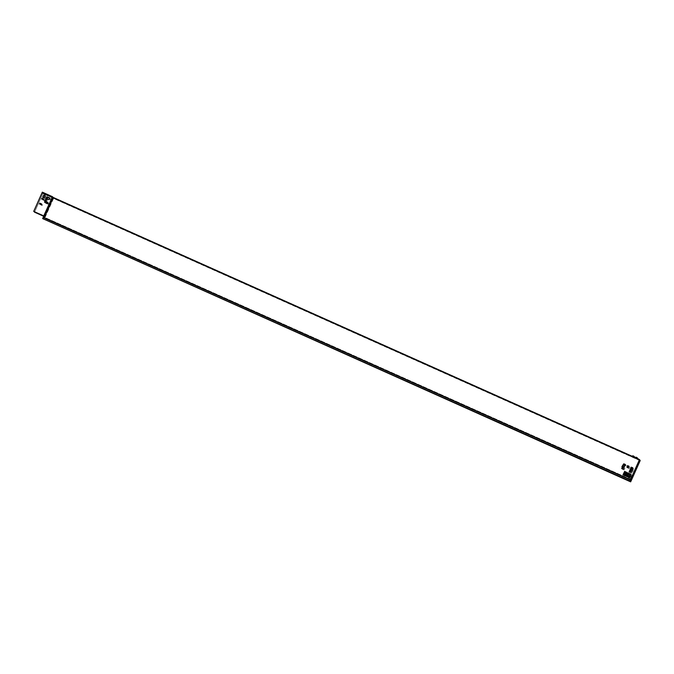 <?xml version="1.0" encoding="UTF-8"?>
<svg xmlns="http://www.w3.org/2000/svg" width="674" height="674" viewBox="0 0 674 674"><rect width="100%" height="100%" fill="white"/><g stroke="black" fill="none" stroke-linecap="round" stroke-linejoin="round"><path stroke-width="0.51" stroke-dasharray="3.37 2.53" d="M46.784 202.335A0.64 0.64 -46.3 0 1 46.649 201.61L47.349 200.043A0.64 0.64 -46.3 0 1 48.199 199.723L49.421 200.271A0.91 0.91 133.7 0 0 50.424 198.779L50.424 198.779A0.91 0.91 133.7 0 0 50.162 198.603L50.162 198.603A0.91 0.91 133.7 0 1 50.626 199.807A0.91 0.91 133.7 0 1 49.421 200.271L48.191 199.715A0.64 0.64 -46.3 0 0 47.34 200.043L46.641 201.61A0.64 0.64 -46.3 0 0 46.582 201.88M47.888 204.281A0.64 0.64 133.7 0 0 48.621 203.245L48.621 203.245A0.64 0.64 133.7 0 0 48.444 203.118L48.006 202.925L48.435 203.118A0.64 0.64 133.7 0 1 48.764 203.969A0.64 0.64 133.7 0 1 47.896 204.289L45.68 203.203A0.539 0.539 133.7 0 1 45.377 202.672A0.539 0.539 133.7 0 0 45.68 203.203L47.896 204.289M44.728 202.326L44.728 202.326A0.539 0.539 -46.3 0 0 44.863 202.419L47.079 203.506A0.64 0.64 -46.3 0 0 47.803 202.461L47.803 202.461M45.975 201.56A0.64 0.64 133.7 0 1 45.832 200.835L46.531 199.268A0.64 0.64 133.7 0 1 47.382 198.94L48.604 199.487A0.91 0.91 -46.3 0 0 49.606 197.996L49.606 197.996M622.515 469.331L624.057 469.913L626.095 465.186L625.211 464.79L626.121 465.313L624.065 469.921L622.523 469.34M632.945 470.182L633.56 468.641L632.65 468.118L633.56 468.641L632.717 471.851L632.136 471.825L631.361 473.3L630.047 472.306M627.713 467.967L629.23 468.531L629.819 467.031L628.935 466.627L629.845 467.158L629.23 468.531L627.688 467.941M630.569 479.677L44.155 217.517L43.481 219.101L44.492 216.918L43.936 218.149L631.193 480.688M626.778 472.836L627.738 473.266L626.247 476.594L624.52 475.827L626.011 472.491L624.52 475.819L623.829 475.515L625.464 472.129L623.863 475.642L626.365 476.324M627.738 473.182L627.047 472.963L625.565 476.291L627.047 472.963L626.095 472.533M628.8 473.62L627.165 477.007L627.713 477.369L627.165 477.007L628.791 473.62M628.893 477.773L629.988 478.388A0.43 0.43 -46.3 0 0 630.561 478.169L631.782 475.431A0.43 0.43 -46.3 0 0 631.572 474.858L631.563 474.858A0.43 0.43 133.7 0 1 631.782 475.423L630.552 478.169A0.43 0.43 133.7 0 1 629.988 478.38L628.884 477.773M53.878 198.375L639.272 460.081M632.979 470.199L632.709 471.842L632.136 471.825L631.504 473.241L630.038 472.297M628.513 473.097L627.047 476.543L628.092 477.015M625.186 471.606L623.72 475.052L624.764 475.524M628.294 476.341L629.339 473.982L628.37 476.375M636.071 458.269L633.981 457.545L636.071 458.269M633.905 457.199L635.826 458.312L633.905 457.199M634.2 457.478L636.121 458.598L634.2 457.478M635.776 457.983L633.678 457.258L635.776 457.983M637.663 458.733L636.273 458.489L636.467 457.975L636.13 458.632L636.551 457.772L636.273 458.489M637.503 458.977L636.214 458.404M633.13 457.082L633.417 456.374L632.996 457.233L634.327 457.857L634.504 457.317M635.565 457.815L636.812 458.632L635.565 457.815L635.877 457.216L637.149 457.789M634.015 456.391L632.743 455.818L632.431 456.408L633.695 457.174M632.439 456.391L633.712 456.989L632.423 456.601M53.634 198.266L52.336 196.892L52.749 197.701L639.424 459.744M43.608 216.337L44.602 216.683L53.28 198.173L44.931 216.826L44.433 217.045L43.684 216.143M640.3 460.308L53.532 197.903L45.276 216.977A0.775 0.775 -46.3 0 1 44.282 217.382A0.775 0.775 -46.3 0 0 45.276 216.977L45.048 216.876A0.531 0.531 133.7 0 1 44.391 217.163L44.433 217.045M629.979 480.924L42.723 218.376L43.481 216.615A0.775 0.775 133.7 0 0 44.476 216.211L52.749 197.701M623.062 474.875L623.72 475.06M624.781 475.642L625.447 475.827L626.904 472.373M628.109 477.125L629.187 477.622A0.43 0.43 133.7 0 0 629.76 477.403L630.982 474.664A0.43 0.43 133.7 0 0 630.889 474.176L630.889 474.176M626.39 476.358L627.047 476.543M621.714 468.573L623.265 469.155L625.295 464.428M629.154 471.893L630.704 472.482L632.507 469.593M632.153 469.416L632.743 467.756M626.887 467.175L628.429 467.764L629.019 466.273M43.515 218.966L44.155 217.517L631.412 480.056M630.653 479.349L43.439 216.834L43.178 217.416L43.448 216.834L630.704 479.374M42.723 218.376L43.178 217.416L630.443 479.964M42.639 218.578L43.187 217.424L630.384 479.939L43.136 217.382M43.389 219.303L43.936 218.149M43.793 215.907L52.117 197.356L43.768 215.95M52.85 197.507L53.145 197.945M44.408 217.112L45.268 216.977L53.549 198.468L640.131 460.704M42.319 192.157L43.111 192.916L34.517 212.175M33.7 211.392L42.235 192.36L43.026 193.109L34.669 211.83M52.353 196.993L42.235 192.36L52.294 196.85L53.153 197.76M53.111 197.861L44.568 216.666M43.759 215.891L52.302 197.086M47.121 194.559L48.402 195.367L47.155 194.55M48.149 195.174L46.809 194.55L48.233 194.98M47.172 194.887L48.545 195.502L47.256 194.693M46.733 194.474L48.107 195.089L46.776 194.457M50.179 196.294L48.73 195.612L50.264 196.092M47.045 194.887L45.68 194.011L47.129 194.693M49.531 195.671L48.073 194.988L49.615 195.468M46.396 194.264L44.939 193.581L46.481 194.07M45.883 201.459L47.037 198.889L45.891 201.467M44.989 195.873L45.916 196.404L44.813 198.619L43.599 198.072L44.956 198.569L45.916 196.412L44.989 195.873M43.743 199.453L44.644 199.866L44.265 200.625L42.47 199.824L44.265 200.633L44.644 199.866L43.743 199.453M41.552 204.348L42.454 204.761L42.074 205.528L40.255 204.593L42.074 205.528L42.454 204.761L41.552 204.357M42.824 197.314L44.139 197.785L45.082 195.511M41.653 199.041L43.448 199.849L43.835 199.091M39.463 203.936L41.257 204.744L41.645 203.986M52.901 197.297L53.532 197.903L44.745 216.742L53.254 197.996M53.17 197.752L52.875 198.114L42.816 193.615M52.378 196.656L53.229 197.608M634.537 457.334L633.147 457.056M636.896 458.438L635.624 457.865L636.913 458.387M632.347 456.61L633.619 457.174L632.347 456.61M632.667 455.986L633.931 456.551L632.667 455.986M628.952 474.875L630.476 475.785M629.988 475.355L628.867 475.069M629.946 476.981L630.03 477.015A0.43 0.43 9.9 0 0 630.594 476.804L630.78 476.392A0.43 0.43 9.9 0 0 630.561 475.827L630.561 475.827A0.43 0.43 9.9 0 1 630.805 476.307L630.805 476.291A0.43 0.43 9.9 0 1 630.771 476.408L630.603 476.779A0.43 0.43 9.9 0 1 630.03 476.998L629.954 476.956M627.528 475.456L629.221 476.215A0.43 0.43 -138.7 0 0 629.71 476.114M629.423 474.016L630.384 474.445M43.936 218.14L631.142 480.663L43.894 218.106M628.539 473.215L629.583 473.679M625.211 471.733L626.247 472.196M53.549 198.468L52.934 197.314M637.494 459.002L636.214 458.438L637.494 459.002M633.088 457.031L634.369 457.579M632.49 456.466L633.762 457.031L632.498 456.433M632.397 456.66L633.678 457.225M636.812 458.632L635.531 458.059M637.402 459.196L636.13 458.632L637.402 459.196M637.461 459.255L636.189 458.682M633.054 457.284L634.327 457.857M632.996 457.233L634.268 457.798L632.996 457.233M43.894 218.098L630.3 480.267M44.476 216.211L43.633 216.278M52.926 198.131L44.577 216.674M43.026 193.109L53.128 197.65M52.319 196.875L53.212 197.785M42.007 192.84L52.117 197.356M53.044 198.181L42.824 193.615M43.111 192.916L53.204 197.44M636.45 458.017L637.714 458.581L636.441 458.008M637.427 459.154L636.155 458.581M637.478 459.196L636.205 458.632M633.316 456.61L634.579 457.183L633.307 456.61M633.071 457.225L634.453 457.621M633.021 457.183L634.301 457.747M637.04 458.067L637.798 458.413M637.553 459.028L636.281 458.463M634.664 457.014L633.905 456.669M637.065 457.958L635.801 457.393L637.065 457.958M636.829 458.573L635.557 458.008M636.778 458.531L635.506 457.958M632.372 456.559L633.644 457.124M624.621 475.583L625.666 476.046M625.767 475.094L625.084 474.782M626.298 473.915L625.539 473.578M625.624 473.384L626.66 473.847M625.944 472.651L626.98 473.114M624.596 475.667L625.632 476.13M624.924 474.951L625.961 475.414M629.246 474.21L630.283 474.673M629.002 474.766L630.038 475.237M627.932 477.141L628.968 477.613M628.261 476.425L629.297 476.889M628.337 476.257L629.432 476.745M628.859 475.094L629.963 475.583M624.773 472.685L625.809 473.148M625.101 471.96L626.146 472.432M624.141 474.092L625.186 474.555M623.829 474.825L624.865 475.288M624.2 473.974L625.236 474.437M624.722 472.794L625.758 473.266M627.477 475.558L628.522 476.021M627.165 476.291L628.202 476.754M628.134 474.092L629.171 474.563M628.387 473.544L629.432 474.007M628.05 474.285L629.145 474.774M43.481 219.101L630.729 481.64M52.808 197.229L53.398 197.676M637.739 458.539L636.467 457.975M637.065 458.008L636.551 457.772M633.333 456.568L634.605 457.141M633.417 456.374L633.931 456.601M637.09 457.916L635.809 457.351M632.684 455.944L633.956 456.517"/><path stroke-width="1.01" d="M47.079 203.506A0.64 0.64 -46.3 0 0 47.803 202.461A0.64 0.64 -46.3 0 0 47.627 202.343L46.152 201.686A0.64 0.64 133.7 0 1 45.975 201.56L45.975 201.56A0.64 0.64 133.7 0 1 45.824 200.827L46.531 199.26A0.64 0.64 133.7 0 1 47.382 198.94L48.604 199.487A0.91 0.91 -46.3 0 0 49.606 197.996A0.91 0.91 -46.3 0 0 49.354 197.827L47.349 196.926A0.539 0.539 -46.3 0 0 46.632 197.196L44.61 201.72A0.539 0.539 -46.3 0 0 44.863 202.419L47.079 203.506M623.922 466.037L624.554 464.613L623.913 466.029M622.725 467.385L623.34 466.012L622.725 467.377M623.105 467.672L622.599 468.969L622.751 467.503M632.136 467.891L632.65 468.118L632.136 467.882M630.047 472.306L631.993 467.941L630.038 472.297M627.772 467.579L628.278 466.459L627.772 467.579M640.131 460.704L631.193 480.688L640.216 460.511L639.424 459.744L630.392 479.922L639.508 459.55L640.131 460.704M630.519 474.395L629.988 475.355L630.375 474.445L630.999 474.606L630.519 474.386M639.272 460.081L640.216 460.511M626.365 476.324L627.738 473.182M623.054 474.867L623.72 475.052L625.211 471.724L624.663 471.362L625.152 471.581M626.247 472.188L626.879 472.356L626.247 472.196L624.781 475.642L626.247 472.188L625.211 471.724M624.781 475.642L625.438 475.827L626.913 472.373M623.029 474.749L624.663 471.362L623.029 474.749M33.7 211.392L42.319 192.157L52.378 196.656L52.732 197.137L44.24 216.11A0.531 0.531 133.7 0 1 43.591 216.388L44.467 216.211L52.749 197.701L52.446 197.221L43.928 215.966L33.7 211.392L43.852 215.933L42.639 218.578L629.887 481.118L630.443 479.964L629.979 480.924L630.392 479.922L43.136 217.373M625.32 464.546L623.256 469.146L621.714 468.573L622.329 467.031L621.925 466.61L623.753 463.847L625.32 464.546M629.137 471.775L631.193 467.175L632.76 467.874L632.128 469.289L632.524 469.711L630.704 472.474L629.162 471.901M629.019 466.265L627.62 465.633L629.019 466.265L628.286 467.815L626.887 467.175L627.477 465.683L626.887 467.183M628.109 477.133L629.187 477.613A0.43 0.43 -46.3 0 0 629.752 477.403L630.982 474.656A0.43 0.43 -46.3 0 0 630.763 474.092L629.575 473.679L629.128 474.791L629.583 473.679L630.771 474.092A0.43 0.43 133.7 0 1 630.889 474.176M628.513 473.089L626.904 476.594L626.365 476.24L627.848 472.904L628.513 473.097L627.856 472.912L626.39 476.358M625.295 464.428L623.753 463.847L621.95 466.737M622.304 466.905L621.714 468.573M632.734 467.756L631.193 467.175L629.137 471.783M639.508 459.55L52.934 197.314L639.508 459.55M630.569 479.677L631.412 480.056L631.15 480.646L631.412 480.056M630.443 479.964L629.887 481.118M631.193 480.688L630.645 481.843L631.15 480.638L630.3 480.267M43.515 218.966L630.645 481.843M34.517 212.175L43.642 216.253L34.669 211.83M42.319 192.157L53.238 197.448M45.891 201.467L45.428 202.503A0.539 0.539 133.7 0 0 45.385 202.672A0.539 0.539 133.7 0 1 45.419 202.495L45.883 201.459M47.037 198.889L47.45 197.971A0.539 0.539 133.7 0 1 48.157 197.701L49.868 198.468L48.157 197.709A0.539 0.539 133.7 0 0 47.45 197.979L47.045 198.889M46.582 201.88A0.64 0.64 -46.3 0 0 46.969 202.461L48.006 202.925L46.969 202.461A0.64 0.64 -46.3 0 1 46.792 202.343A0.64 0.64 -46.3 0 0 46.792 202.343L46.792 202.343M43.692 197.701L44.989 195.873L43.692 197.701M42.85 199.057L43.743 199.453L42.85 199.057M40.659 203.952L41.552 204.348L40.659 203.952M45.074 195.502L43.734 195.022L42.765 197.17L44.139 197.785L45.099 195.629L43.869 194.963L42.791 197.288M43.793 199.066L42.041 198.282L41.636 198.923L43.448 199.849L43.793 199.066L42.032 198.274L41.653 199.041M41.603 203.961L39.85 203.177L39.446 203.818L41.257 204.744L41.603 203.961L39.842 203.169L39.463 203.936M43.759 215.891L52.353 196.968M49.606 197.996A0.91 0.91 -46.3 0 0 49.345 197.819L47.34 196.926A0.539 0.539 -46.3 0 0 46.632 197.196L44.61 201.72A0.539 0.539 -46.3 0 0 44.728 202.326M47.803 202.461A0.64 0.64 -46.3 0 0 47.618 202.335L46.152 201.678A0.64 0.64 133.7 0 1 45.967 201.56L45.975 201.56M636.905 458.387L637.073 457.958L636.863 458.371L635.574 457.798M636.913 458.387L637.174 457.722L636.854 458.354M637.141 457.781L635.902 457.149L635.582 457.789M632.743 455.818L632.439 456.391M628.37 476.375L629.331 476.804L628.994 477.529L629.347 476.762L629.954 476.956M630.476 475.785L629.979 475.566M628.412 476.274L629.946 476.981M629.727 475.06L629.128 474.791L629.743 475.044A0.43 0.43 -138.7 0 1 629.946 475.625L629.963 475.608A0.43 0.43 -138.7 0 0 629.743 475.044M627.511 475.473L629.204 476.232A0.43 0.43 -138.7 0 0 629.777 476.012A0.43 0.43 -138.7 0 1 629.718 476.105A0.43 0.43 -138.7 0 0 629.718 476.105L629.701 476.122M626.095 472.533L626.778 472.836M629.423 474.016L630.384 474.445M623.72 475.052L624.756 475.515M44.467 216.211A0.775 0.775 133.7 0 1 43.481 216.615M52.934 197.314L52.749 197.701L639.331 459.938M627.047 476.543L628.084 477.007M628.539 473.215L629.583 473.679M53.204 197.44L52.521 196.783M41.999 192.831L52.227 197.406M637.789 458.404L637.04 458.067M633.905 456.669L634.655 457.006M632.448 456.382L633.72 456.955M632.734 455.809L634.007 456.382M625.657 473.485L626.348 473.797M625.986 472.769L626.677 473.072M625.034 474.9L625.716 475.212M625.084 474.782L625.767 475.094M625.607 473.611L626.298 473.915M628.101 477.116L629.002 477.521M629.272 474.344L630.232 474.774M625.135 471.884L626.171 472.348M624.806 472.6L625.843 473.064M623.787 474.9L624.823 475.364M624.107 474.167L625.143 474.631M624.191 473.974L625.228 474.437M624.714 472.794L625.758 473.258M628.438 473.434L629.474 473.898M628.176 473.982L629.221 474.445M627.123 476.375L628.16 476.838M627.443 475.642L628.48 476.105M628.033 474.302L629.128 474.791M637.823 458.345L637.065 458.008M633.931 456.601L634.689 456.947M637.174 457.722L635.902 457.149M632.768 455.75L634.04 456.323"/></g></svg>
